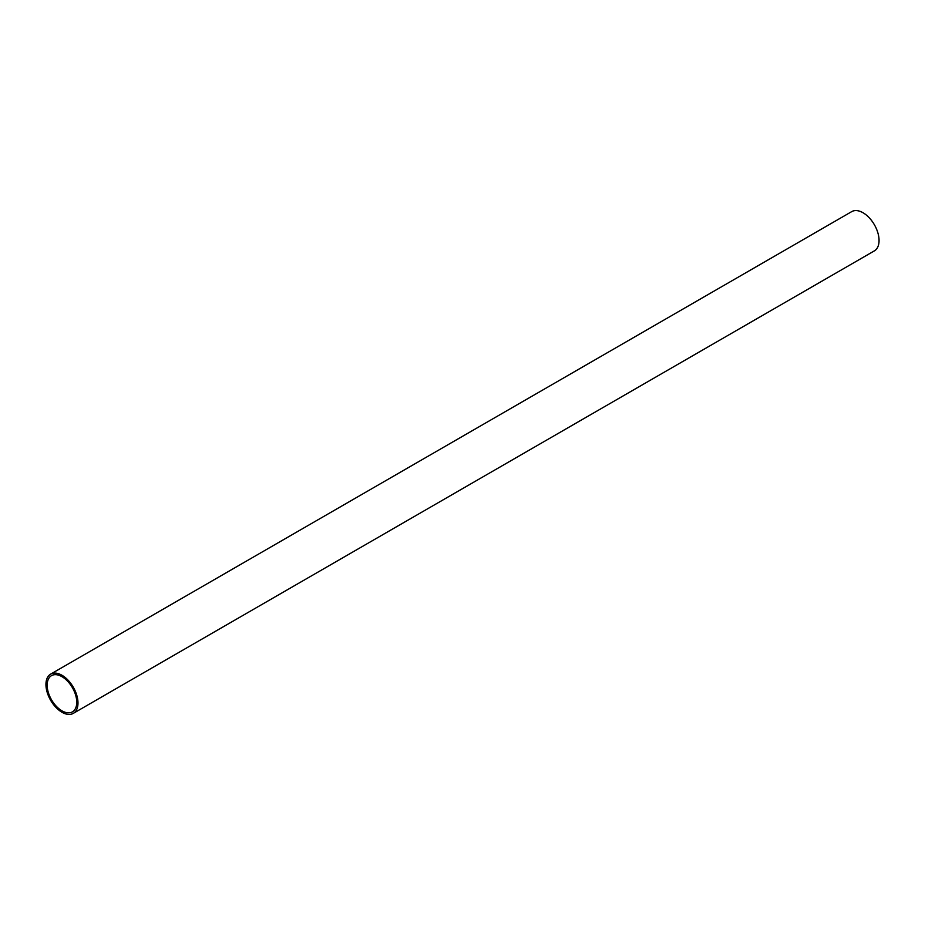 <?xml version="1.0" encoding="UTF-8"?>
<svg xmlns="http://www.w3.org/2000/svg" width="925" height="925" viewBox="0 0 925 925"><rect width="100%" height="100%" fill="white"/><g stroke="black" fill="none" stroke-linecap="round" stroke-linejoin="round"><path stroke-width="1.39" d="M73.295 713.372L874.368 250.872A22.663 13.077 -120 0 0 877.837 232.718A22.663 13.077 -120 0 0 863.037 212.75A22.663 13.077 -120 0 0 851.705 211.628L50.632 674.128A22.663 13.077 60 0 1 61.963 675.25A22.663 13.077 60 0 1 76.763 695.218A22.663 13.077 60 0 1 73.295 713.372A22.663 13.077 60 0 1 61.963 712.25A22.663 13.077 60 0 1 47.163 692.282A22.663 13.077 60 0 1 50.632 674.128M61.963 676.672A20.917 12.071 -120 0 0 51.511 675.632A20.917 12.071 -120 0 0 48.297 692.397A20.917 12.071 -120 0 0 61.963 710.828A20.917 12.071 -120 0 0 72.416 711.857A20.917 12.071 -120 0 0 75.63 695.103A20.917 12.071 -120 0 0 61.963 676.672"/></g></svg>
